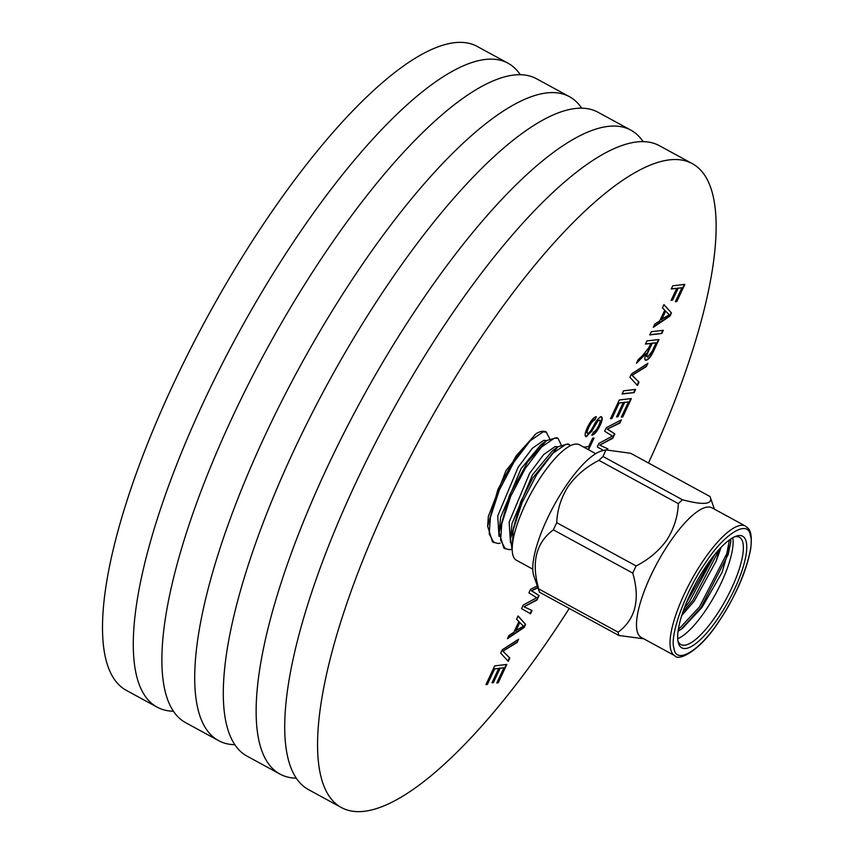 <?xml version="1.0" encoding="UTF-8"?>
<svg xmlns="http://www.w3.org/2000/svg" width="854" height="854" viewBox="0 0 854 854"><rect width="100%" height="100%" fill="white"/><g stroke="black" fill="none" stroke-linecap="round" stroke-linejoin="round"><path stroke-width="1.28" d="M718.961 621.189C738.379 594.074 755.299 548.054 750.399 535.65C748.531 518.794 724.352 533.419 705.457 562.85C686.04 589.975 669.12 635.995 674.019 648.399C675.888 665.255 700.066 650.631 718.961 621.189M643.126 141.647A366.665 107.561 118.6 0 0 630.86 130.15L598.024 112.258A366.665 107.561 118.6 0 0 575.169 108.522A366.665 107.561 118.6 0 0 310.728 415.919A366.665 107.561 118.6 0 0 247.169 756.206L280.005 774.098A366.665 107.561 118.6 0 0 296.327 778.175M630.86 130.15A366.665 107.561 118.6 0 0 608.005 126.403A366.665 107.561 118.6 0 0 343.564 433.811A366.665 107.561 118.6 0 0 280.005 774.098M581.702 108.18A366.665 107.561 118.6 0 0 569.437 96.683L536.6 78.792A366.665 107.561 118.6 0 0 513.756 75.056A366.665 107.561 118.6 0 0 249.304 382.453A366.665 107.561 118.6 0 0 185.756 722.74L218.581 740.631A366.665 107.561 118.6 0 0 234.903 744.709M569.437 96.683A366.665 107.561 118.6 0 0 546.581 92.937A366.665 107.561 118.6 0 0 282.14 400.345A366.665 107.561 118.6 0 0 218.581 740.631M520.278 74.714A366.665 107.561 118.6 0 0 508.002 63.207L477.226 46.436A366.665 107.561 118.6 0 0 454.371 42.7A366.665 107.561 118.6 0 0 189.93 350.108A366.665 107.561 118.6 0 0 126.371 690.384L157.157 707.155A366.665 107.561 118.6 0 0 173.479 711.243M508.002 63.207A366.665 107.561 118.6 0 0 485.157 59.47A366.665 107.561 118.6 0 0 220.706 366.878A366.665 107.561 118.6 0 0 157.157 707.155M648.485 462.996A366.665 107.561 118.6 0 0 692.274 163.616L659.448 145.724A366.665 107.561 118.6 0 0 636.593 141.977A366.665 107.561 118.6 0 0 372.152 449.385A366.665 107.561 118.6 0 0 308.593 789.672L341.429 807.564A366.665 107.561 118.6 0 0 364.274 811.3A366.665 107.561 118.6 0 0 569.244 608.432M692.274 163.616A366.665 107.561 118.6 0 0 669.429 159.869A366.665 107.561 118.6 0 0 404.988 467.277A366.665 107.561 118.6 0 0 341.429 807.564M684.214 608.336L689.488 601.472L714.809 554.438M686.264 603.127L711.489 558.655M734.579 536.792A61.114 17.923 -61.4 0 1 739.393 537.241A61.114 17.923 -61.4 0 1 715.94 615.883A61.114 17.923 -61.4 0 1 680.916 644.567A61.114 17.923 -61.4 0 1 677.927 640.767M732.743 537.732A61.114 17.923 -61.4 0 1 705.671 610.29A61.114 17.923 -61.4 0 1 677.724 638.707M680.969 629.462L700.888 607.685L728.216 554.427L730.778 541.682M678.3 629.654L699.458 606.906L726.797 553.648L729.423 539.899M706.205 566.053A63.559 18.639 -61.4 0 1 736.127 536.173A63.559 18.639 -61.4 0 1 745.254 559.028A63.559 18.639 -61.4 0 1 718.225 617.997A63.559 18.639 -61.4 0 1 678.247 642.4A63.559 18.639 -61.4 0 1 706.205 566.053M669.632 542.461A73.818 21.66 118.6 0 0 641.301 637.458L674.841 655.733A73.818 21.66 118.6 0 1 703.173 560.736A73.818 21.66 118.6 0 1 745.478 526.085L711.937 507.81A73.818 21.66 118.6 0 0 669.632 542.461M714.424 509.165L710.026 496.526C713.368 504.415 704.176 505.493 682.453 499.761A85.976 25.225 -61.4 0 0 678.343 503.625C677.841 516.467 673.998 528.594 666.825 540.016C658.957 550.883 648.72 559.53 636.123 565.946A85.976 25.225 -61.4 0 0 632.771 573.109C640.404 599.529 635.525 619.225 618.125 632.184A85.976 25.225 -61.4 0 0 618.883 635.483L643.788 638.813M710.026 496.526L630.626 453.271L605.881 449.898L602.123 450.816A73.818 21.66 118.6 0 0 565.914 485.947A73.818 21.66 118.6 0 0 533.867 576.087L539.482 592.217A85.976 25.225 -61.4 0 1 538.725 588.929L618.125 632.184M678.343 503.625L598.942 460.37C586.474 466.679 576.236 475.326 568.241 486.3C561.11 497.572 557.267 509.699 556.723 522.68A85.976 25.225 118.6 0 0 553.371 529.843C536.013 542.653 531.124 562.348 538.725 588.929M532.789 569.17L516.478 560.277A65.769 19.29 -61.4 0 1 541.735 475.646A65.769 19.29 -61.4 0 1 579.418 444.774L595.729 453.655M549.677 438.604L546.09 431.921A61.114 17.923 118.6 0 0 536.141 433.651L516.136 455.887L497.914 489.406L487.677 526.32L492.512 541.916L498.063 543.486L500.102 543.165M546.677 432.241L543.229 431.814L530.088 440.856L513.916 462.163L499.291 490.153L490.388 517.481L489.214 533.899L493.9 542.674M561.099 444.763L558.078 438.454L556.691 437.696L546.549 440.589L527.548 462.099L509.315 495.598L499.067 532.522L503.892 548.119L509.464 549.698L511.557 549.357M558.078 438.454L554.63 438.027L541.489 447.069L525.317 468.376L510.692 496.366L501.789 523.694L500.615 540.112L505.301 548.887M570.632 445.585L568.049 443.888L557.918 446.781L532.843 477.877L520.705 501.821L510.521 538.767L512.272 551.054M569.479 444.667L566.031 444.24L552.89 453.282L536.718 474.578L522.093 502.579L513.19 529.907L512.24 547.67M661.839 333.498L649.755 334.917L651.25 331.726L663.334 330.306L661.839 333.498L649.883 334.629M658.487 339.55L653.342 350.556C650.684 356.31 648.154 359.47 645.763 360.014L646.168 360.239C644.354 360.335 644.364 358.072 646.19 353.449L636.476 363.26L638.173 359.63L642.421 355.776L648.88 347.546L650.791 343.479L645.453 344.098L646.948 340.906L659.042 339.486L653.748 350.78C651.1 356.534 648.57 359.694 646.168 360.239L645.378 360.132M508.258 661.37L500.7 653.107L502.248 649.809L518.645 639.198L517.108 642.486L502.963 651.122L509.806 658.05L508.258 661.37M487.346 684.46L485.937 684.62L494.722 665.864L506.817 664.444L498.213 682.805L496.804 682.976L503.913 667.807L500.134 668.244L493.409 682.613L491.989 682.784L498.725 668.404L494.647 668.885L487.346 684.46L486.075 684.332M599.593 420.04L597.341 420.969L591.117 431.366L586.42 436.661C584.403 436.362 584.744 433.277 587.435 427.395C590.626 420.915 593.594 417.328 596.338 416.635L594.992 419.816C593.028 420.435 590.936 422.997 588.716 427.502C586.976 431.206 586.698 433.191 587.883 433.48C589.73 432.359 591.694 429.711 593.765 425.527C596.423 420.488 598.825 417.595 600.97 416.848C602.881 417.062 602.593 419.912 600.106 425.377C597.256 431.238 594.576 434.526 592.068 435.252L593.402 432.071C595.057 431.601 596.797 429.466 598.643 425.655C600.287 422.175 600.554 420.307 599.444 420.051L597.747 421.193L591.534 431.59L585.737 436.565M587.296 433.256L587.883 433.48M600.97 416.848L601.675 416.955M583.794 447.154L588.684 446.589L592.612 438.198L594.032 438.038L588.545 449.748M535.127 434.366L505.984 470.639L488.349 516.414L487.719 525.263M518.901 621.541L516.542 619.289L518.1 615.958L525.594 624.359L524.132 627.476L507.447 638.717L508.995 635.397L513.862 632.28L518.901 621.541M537.935 587.776L531.476 590.808L539.077 595.58L536.995 600.02L524.004 606.778L532.074 610.535L530.558 613.77L521.548 608.603L523.203 605.07L536.686 597.747L528.914 592.879L530.558 589.367L537.273 585.887M603.49 450.485L597.288 446.92L598.942 443.386L612.414 436.063L604.653 431.195L606.297 427.694L621.392 419.858L619.876 423.093L607.215 429.135L614.816 433.896L612.734 438.337L599.732 445.105L607.802 448.852L607.44 449.642M611.891 418.588L610.482 418.748L619.267 399.992L631.362 398.572L622.758 416.933L621.349 417.104L628.448 401.935L624.68 402.373L617.954 416.741L616.535 416.912L623.271 402.533L619.182 403.013L611.891 418.588L610.61 418.46M634.17 392.584L622.075 394.004L623.569 390.812L635.664 389.392L634.17 392.584L622.214 393.715M637.468 385.517L629.921 377.254L631.458 373.956L647.866 363.345L646.318 366.633L632.184 375.269L639.027 382.208L637.468 385.517M664.764 310.162L662.405 307.899L663.964 304.579L671.457 312.98L669.995 316.087L653.299 327.338L654.858 324.018L659.726 320.901L664.764 310.162M676.752 288.364L671.255 289.004L672.749 285.812L684.844 284.393L676.806 301.558L675.386 301.729L681.93 287.755L678.161 288.204L672.557 300.17L671.137 300.341L676.752 288.364L671.393 288.727M717.573 551.15L716.591 554.78L692.925 600.191L682.784 612.339M730.757 538.959L730.746 542.397L722.121 572.319L702.148 607.215L682.41 628.459L678.076 631.202M718.972 549.581A52.286 15.34 -61.4 0 1 716.175 561.078L694.355 600.97L681.716 615.585M721.128 547.286L716.175 561.078M556.723 522.68L636.123 565.946M605.881 449.898L603.052 456.506L682.453 499.761M618.883 635.483L539.482 592.217M632.771 573.109L553.371 529.843M598.942 460.37A85.976 25.225 -61.4 0 1 603.052 456.506M546.517 440.579L543.731 440.333L532.298 448.339L518.197 467.138L497.743 515.891L499.003 536.365M510.457 538.757L511.994 523.651L532.448 474.899L552.335 450.891L557.929 446.791L555.132 446.546L543.699 454.552L529.597 473.351L509.144 522.104L510.468 542.664M488.349 516.414L487.655 526.32M546.539 440.568L540.945 444.678L521.047 468.686L500.593 517.439L499.056 532.522M593.477 438.102L588.128 449.524M595.772 416.784L594.992 419.816M594.587 419.592C592.623 420.211 590.53 422.773 588.31 427.278L588.716 427.502M588.31 427.278C586.57 430.982 586.282 432.967 587.467 433.256M600.554 416.624C602.465 416.837 602.177 419.688 599.689 425.153L600.106 425.377M599.689 425.153C596.839 431.014 594.16 434.302 591.662 435.028M506.273 664.508L498.213 682.805M497.807 682.581L496.932 682.688M500.134 668.244L503.913 667.807M499.729 668.02L493.409 682.613M492.993 682.389L492.128 682.495M494.647 668.885L498.725 668.404M494.231 668.661L486.94 684.235M517.908 639.678L517.108 642.486M516.691 642.261L502.963 651.122M502.558 650.897L509.806 658.05M509.4 657.836L507.916 660.996M518.026 616.118L525.594 624.359M525.178 624.135L524.132 627.476M523.726 627.252L507.788 637.981M523.16 625.854L519.413 622.203L515.368 630.839L523.609 626.067L522.958 625.736M519.819 622.427L515.773 631.063M537.806 587.413L531.476 590.808M532.853 591.523L539.077 595.58M538.66 595.355L536.995 600.02M536.59 599.796L524.004 606.778M531.647 610.332L530.153 613.535M620.709 420.211L619.876 423.093M619.46 422.869L607.215 429.135M608.582 429.84L614.816 433.896M614.4 433.672L612.734 438.337M612.318 438.113L599.732 445.105M607.386 448.649L606.895 449.706M630.818 398.637L622.758 416.933M622.352 416.709L621.477 416.816M624.68 402.373L628.448 401.935M624.274 402.149L617.954 416.741M617.538 416.517L616.673 416.624M619.182 403.013L623.271 402.533M618.776 402.789L611.485 418.364M635.12 389.456L633.753 392.36M647.119 363.825L646.318 366.633M645.912 366.409L632.184 375.269M631.768 375.045L639.027 382.208M638.621 381.984L637.137 385.154M645.763 360.014L645.197 359.993M644.685 355.52L646.19 353.449M644.279 355.296L636.956 362.235M645.581 343.81L650.791 343.479M648.282 350.578L648.688 350.802C646.788 354.656 646.446 356.737 647.652 357.047L652.232 351.165L656.128 342.849L651.794 343.084L648.282 350.578C646.382 354.431 646.04 356.513 647.247 356.823M647.652 357.047L647.065 356.823M656.128 342.849L652.2 343.308L648.688 350.802M662.789 330.37L661.434 333.273M663.889 304.729L671.457 312.98M671.041 312.756L669.995 316.087M669.589 315.863L653.641 326.602M669.024 314.475L665.277 310.824L661.231 319.46L669.461 314.688L668.821 314.357M665.682 311.048L661.636 319.684M684.3 284.457L676.806 301.558M676.389 301.345L675.525 301.441M678.161 288.204L681.93 287.755M677.756 287.979L672.557 300.17M672.141 299.946L671.276 300.053M674.841 655.733C678.001 661.284 699.191 652.242 718.929 621.445C735.913 595.59 746.481 571.443 750.666 549.005C752.972 528.477 747.901 528.69 745.478 526.085"/></g></svg>
